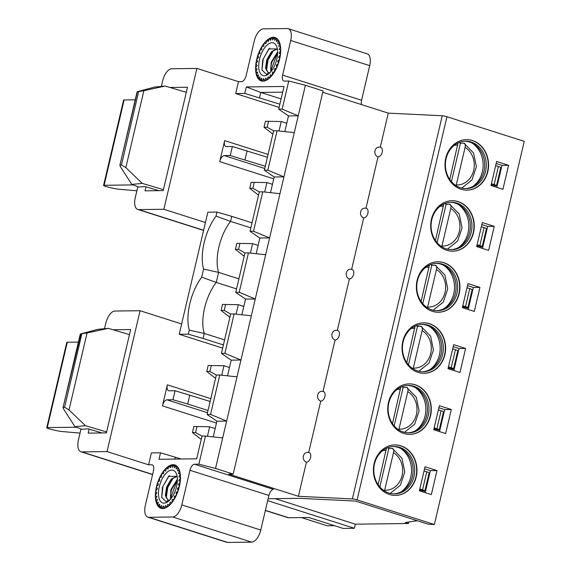 <?xml version="1.0" encoding="UTF-8"?>
<svg xmlns="http://www.w3.org/2000/svg" width="571" height="571" viewBox="0 0 571 571"><rect width="100%" height="100%" fill="white"/><g stroke="black" fill="none" stroke-linecap="round" stroke-linejoin="round"><path stroke-width="0.86" d="M205.432 222.519L207.851 212.184L216.966 212.062L231.733 216.352L230.548 221.384A36.78 17.822 -72.3 0 0 218.586 272.374L216.231 282.438A36.772 17.822 -72.3 0 0 204.268 333.428L189.272 330.145L188.33 334.178L179.215 334.292L205.432 222.519L163.87 209.279L196.909 68.42L171.764 68.741A12.469 6.038 -72.3 0 0 162.664 80.839L161.357 86.407M267.671 500.66L354.377 528.275L343.064 528.418L308.775 517.497L288.669 517.754A12.469 6.038 107.7 0 1 287.698 517.611L265.365 510.495M481.831 224.567L487.655 226.423L482.495 248.428M467.513 285.628L473.338 287.484L468.177 309.482M424.546 468.791L430.377 470.647L425.217 492.652M438.871 407.737L444.695 409.593L439.534 431.597M453.188 346.683L459.02 348.538L453.852 370.543M496.149 163.513L501.98 165.369L496.82 187.374M501.98 165.369L508.575 165.283L502.937 189.322L490.989 185.518L496.627 161.479L508.575 165.283M268.12 498.74L299.782 498.34L355.533 501.06L428.307 524.235L434.374 524.506L524.242 141.344L446.95 116.727L357.082 499.889A3.74 0.521 -166.8 0 0 352.371 498.926L298.412 496.292L228.793 474.123L233.196 474.066L215.531 468.441L305.399 85.279L323.065 90.903L233.196 474.066M434.374 524.506L357.082 499.889M487.834 171.6A25.245 21.798 -90.7 0 1 467.114 190.136A25.245 21.798 -90.7 0 1 445.751 158.196A25.245 21.798 -90.7 0 1 466.471 139.652A25.245 21.798 -90.7 0 1 487.834 171.6M482.309 222.533L494.258 226.344L488.619 250.376L476.671 246.572L482.309 222.533M473.516 232.654A25.245 21.798 -90.7 0 1 452.796 251.19A25.245 21.798 -90.7 0 1 431.433 219.25A25.245 21.798 -90.7 0 1 452.153 200.706A25.245 21.798 -90.7 0 1 473.516 232.654M467.984 283.594L479.933 287.399L474.301 311.438L462.346 307.626L467.984 283.594M459.191 293.708A25.245 21.798 -90.7 0 1 438.471 312.251A25.245 21.798 -90.7 0 1 417.115 280.304A25.245 21.798 -90.7 0 1 437.836 261.768A25.245 21.798 -90.7 0 1 459.191 293.708M416.23 476.878A25.245 21.798 -90.7 0 1 395.51 495.414A25.245 21.798 -90.7 0 1 374.148 463.474A25.245 21.798 -90.7 0 1 394.868 444.93A25.245 21.798 -90.7 0 1 416.23 476.878M425.024 466.757L436.972 470.568L431.333 494.6L419.385 490.796L425.024 466.757M430.555 415.816A25.245 21.798 -90.7 0 1 409.835 434.36A25.245 21.798 -90.7 0 1 388.473 402.419A25.245 21.798 -90.7 0 1 409.193 383.876A25.245 21.798 -90.7 0 1 430.555 415.816M439.349 405.703L451.297 409.507L445.658 433.546L433.71 429.742L439.349 405.703M444.873 354.762A25.245 21.798 -90.7 0 1 424.153 373.306A25.245 21.798 -90.7 0 1 402.791 341.365A25.245 21.798 -90.7 0 1 423.511 322.822A25.245 21.798 -90.7 0 1 444.873 354.762M453.667 344.648L465.615 348.453L459.976 372.492L448.028 368.688L453.667 344.648M466.314 139.652A25.245 21.798 89.3 0 1 487.52 171.6A25.245 21.798 -90.7 0 1 466.957 190.136M485.586 171.193A23.689 20.456 89.3 0 0 465.543 141.223A23.689 20.456 89.3 0 0 446.101 158.617A23.689 20.456 -90.7 0 0 466.143 188.594A23.689 20.456 -90.7 0 0 485.586 171.193M464.758 141.251A23.689 20.456 89.3 0 1 473.395 143.764A23.689 20.456 89.3 0 1 484.015 171.214A23.689 20.456 -90.7 0 1 473.93 185.853A23.689 20.456 -90.7 0 1 465.358 188.587M472.781 186.503A25.245 21.798 -90.7 0 0 482.381 171.664A25.245 21.798 89.3 0 0 472.224 143.143M443.588 265.251A25.245 21.798 89.3 0 1 453.738 293.78A25.245 21.798 -90.7 0 1 444.138 308.618M436.715 310.695A23.689 20.456 -90.7 0 0 445.287 307.962A23.689 20.456 -90.7 0 0 455.373 293.33A23.689 20.456 89.3 0 0 444.752 265.879A23.689 20.456 89.3 0 0 436.116 263.359M456.943 293.308A23.689 20.456 -90.7 0 1 437.507 310.703A23.689 20.456 -90.7 0 1 417.458 280.732A23.689 20.456 89.3 0 1 436.901 263.338A23.689 20.456 89.3 0 1 456.943 293.308M438.314 312.251A25.245 21.798 -90.7 0 0 458.877 293.715A25.245 21.798 89.3 0 0 437.672 261.768M457.906 204.197A25.245 21.798 89.3 0 1 468.063 232.718A25.245 21.798 -90.7 0 1 458.456 247.564M451.04 249.641A23.689 20.456 -90.7 0 0 459.605 246.908A23.689 20.456 -90.7 0 0 469.69 232.269A23.689 20.456 89.3 0 0 459.07 204.818A23.689 20.456 89.3 0 0 450.433 202.305M471.268 232.254A23.689 20.456 -90.7 0 1 451.825 249.648A23.689 20.456 -90.7 0 1 431.783 219.678A23.689 20.456 89.3 0 1 451.218 202.277A23.689 20.456 89.3 0 1 471.268 232.254M452.639 251.197A25.245 21.798 -90.7 0 0 473.202 232.654A25.245 21.798 89.3 0 0 451.996 200.714M429.385 265.094L421.113 301.581M427.443 307.79L436.451 269.526C436.929 266.9 436.53 265.479 435.259 265.258L431.797 265.308A24.31 20.991 -90.7 0 0 430.463 264.623M433.132 310.21L443.324 302.052L447.75 288.847L444.916 275.072L435.259 265.258M422.783 303.751L431.797 265.308M443.71 204.04L435.437 240.519M441.761 246.736L450.769 208.472C451.247 205.845 450.847 204.425 449.577 204.204L446.122 204.247A24.31 20.991 -90.7 0 0 444.788 203.569M447.45 249.156L457.649 240.991L462.075 227.793L459.241 214.018L449.577 204.204M437.1 242.696L446.122 204.247M458.028 142.986L449.755 179.465M456.086 185.682L465.087 147.411C465.572 144.791 465.172 143.371 463.895 143.15L460.44 143.193A24.31 20.991 -90.7 0 0 459.105 142.514M461.775 188.102L471.967 179.936L476.392 166.739L473.559 152.964L463.895 143.15M451.425 181.642L460.44 143.193M487.655 226.423L494.258 226.344M473.338 287.484L479.933 287.399M394.711 444.937A25.245 21.798 89.3 0 1 415.916 476.878A25.245 21.798 -90.7 0 1 395.353 495.421M413.982 476.471A23.689 20.456 89.3 0 0 393.94 446.501A23.689 20.456 89.3 0 0 374.497 463.902A23.689 20.456 -90.7 0 0 394.54 493.872A23.689 20.456 -90.7 0 0 413.982 476.471M393.155 446.529A23.689 20.456 89.3 0 1 401.791 449.042A23.689 20.456 89.3 0 1 412.412 476.492A23.689 20.456 -90.7 0 1 402.327 491.131A23.689 20.456 -90.7 0 1 393.754 493.865M401.177 491.788A25.245 21.798 -90.7 0 0 410.777 476.942A25.245 21.798 89.3 0 0 400.621 448.421M414.946 387.366A25.245 21.798 89.3 0 1 425.102 415.888A25.245 21.798 -90.7 0 1 415.495 430.727M408.079 432.811A23.689 20.456 -90.7 0 0 416.644 430.077A23.689 20.456 -90.7 0 0 426.73 415.438A23.689 20.456 89.3 0 0 416.109 387.987A23.689 20.456 89.3 0 0 407.473 385.475M428.3 415.417A23.689 20.456 -90.7 0 1 408.865 432.818A23.689 20.456 -90.7 0 1 388.822 402.84A23.689 20.456 89.3 0 1 408.258 385.446A23.689 20.456 89.3 0 1 428.3 415.417M409.678 434.36A25.245 21.798 -90.7 0 0 430.241 415.824A25.245 21.798 89.3 0 0 409.036 383.876M429.264 326.305A25.245 21.798 89.3 0 1 439.42 354.834A25.245 21.798 -90.7 0 1 429.813 369.673M422.397 371.75A23.689 20.456 -90.7 0 0 430.962 369.016A23.689 20.456 -90.7 0 0 441.055 354.384A23.689 20.456 89.3 0 0 430.427 326.933A23.689 20.456 89.3 0 0 421.798 324.421M442.625 354.363A23.689 20.456 -90.7 0 1 423.182 371.757A23.689 20.456 -90.7 0 1 403.14 341.786A23.689 20.456 89.3 0 1 422.583 324.392A23.689 20.456 89.3 0 1 442.625 354.363M423.996 373.306A25.245 21.798 -90.7 0 0 444.559 354.769A25.245 21.798 89.3 0 0 423.354 322.822M386.424 448.264L378.152 484.743M384.483 490.96L393.49 452.689C393.969 450.069 393.569 448.649 392.291 448.428L388.837 448.471A24.31 20.991 -90.7 0 0 387.502 447.792M390.171 493.38L400.364 485.214L404.789 472.017L401.955 458.242L392.291 448.428M379.822 486.92L388.837 448.471M400.749 387.209L392.477 423.689M398.801 429.906L407.808 391.635C408.286 389.015 407.887 387.588 406.616 387.374L403.155 387.416A24.31 20.991 -90.7 0 0 401.827 386.738M404.489 432.326L414.689 424.16L419.114 410.963L416.273 397.188L406.616 387.374M394.14 425.866L403.155 387.416M415.067 326.155L406.795 362.635M413.118 368.845L422.126 330.58C422.604 327.954 422.212 326.533 420.934 326.319L417.48 326.362A24.31 20.991 -90.7 0 0 416.145 325.684M418.807 371.271L429.007 363.106L433.432 349.902L430.598 336.126L420.934 326.319M408.458 364.812L417.48 326.362M430.377 470.647L436.972 470.568M444.695 409.593L451.297 409.507M459.02 348.538L465.615 348.453M352.371 498.926L442.24 115.763A3.74 0.521 13.2 0 1 446.95 116.727M349.381 278.991A4.989 2.983 -70.8 0 0 353.563 274.337A4.989 2.983 -70.8 0 0 352.143 269.476A4.989 4.989 0 0 0 350.444 269.198A4.989 4.304 89.3 0 0 346.347 272.859A4.989 4.304 89.3 0 0 349.381 278.991L337.325 330.388M363.698 217.936A4.989 2.983 -70.8 0 0 367.881 213.276A4.989 2.983 -70.8 0 0 366.468 208.422A4.989 4.989 0 0 0 364.762 208.144A4.989 4.304 89.3 0 0 360.672 211.805A4.989 4.304 89.3 0 0 363.698 217.936L351.643 269.326M378.016 156.882A4.989 2.983 -70.8 0 0 382.206 152.221A4.989 2.983 -70.8 0 0 380.786 147.361A4.989 4.989 0 0 0 379.08 147.09A4.989 4.304 89.3 0 0 374.99 150.751A4.989 4.304 89.3 0 0 378.016 156.882L365.961 208.272M442.24 115.763L388.28 113.129L380.286 147.218M306.413 462.16A4.989 2.983 -70.8 0 0 310.603 457.499A4.989 2.983 -70.8 0 0 309.182 452.646A4.989 4.989 0 0 0 307.476 452.368A4.989 4.304 89.3 0 0 303.387 456.029A4.989 4.304 89.3 0 0 306.413 462.16L298.412 496.292M320.738 401.106A4.989 2.983 -70.8 0 0 324.92 396.445A4.989 2.983 -70.8 0 0 323.507 391.585A4.989 4.989 0 0 0 321.801 391.313A4.989 4.304 89.3 0 0 317.704 394.975A4.989 4.304 89.3 0 0 320.738 401.106L308.683 452.496M335.056 340.045A4.989 2.983 -70.8 0 0 339.245 335.391A4.989 2.983 -70.8 0 0 337.825 330.53A4.989 4.989 0 0 0 336.119 330.252A4.989 4.304 89.3 0 0 332.029 333.914A4.989 4.304 89.3 0 0 335.056 340.045L323 391.442M388.28 113.129L322.743 92.259M239.192 292.309L248.435 252.889L244.98 252.932L235.737 292.352L239.192 292.309L255.28 298.976L245.537 299.097L235.737 292.352M265.651 254.745L248.435 252.889M279.869 104.193L244.788 93.437L235.68 93.558L238.471 81.653L241.612 81.617A6.231 3.019 107.7 0 0 246.165 75.565L254.281 40.955A12.469 6.038 -72.3 0 1 263.388 28.857L287.27 28.55A12.469 6.038 -72.3 0 1 288.234 28.693L367.203 53.838A12.469 6.038 107.7 0 1 369.701 65.636L361.586 100.253A6.231 3.019 -72.3 0 0 361.55 104.614M244.788 93.437L246.315 86.949L284.023 86.471L278.698 109.182L282.153 109.14L288.748 81.018L284.351 81.075A6.231 3.019 107.7 0 1 283.866 81.003A6.231 3.019 107.7 0 1 282.616 75.101L290.739 40.491A12.469 6.038 -72.3 0 0 288.234 28.693M263.024 81.168A22.754 11.027 107.7 0 1 262.467 81.146A22.754 11.027 107.7 0 1 256.829 58.842A22.754 11.027 107.7 0 1 273.309 37.293A22.754 11.027 107.7 0 1 276.193 38.057A22.754 11.027 107.7 0 1 278.841 62.046A22.754 11.027 107.7 0 1 263.024 81.168M277.078 130.773L273.623 130.816L264.373 170.244L267.835 170.194L277.078 130.773L294.293 132.636M262.76 191.827L259.298 191.877L250.055 231.298L253.51 231.255L262.76 191.827L279.976 193.69M219.799 374.997L216.338 375.04L207.095 414.467L210.549 414.418L219.799 374.997L237.008 376.853M234.117 313.943L230.663 313.986L221.412 353.406L224.874 353.363L234.117 313.943L251.333 315.799M215.531 468.441L198.879 464.18L205.474 436.051L202.02 436.101L196.688 458.813L158.981 459.291L160.501 452.803L151.386 452.917L148.596 464.815L151.743 464.78A6.231 3.019 107.7 0 1 152.221 464.851A6.231 3.019 107.7 0 1 153.478 470.747L145.355 505.364A12.469 6.038 -72.3 0 0 147.86 517.162A12.469 6.038 -72.3 0 0 148.824 517.297L227.786 542.45A12.469 6.038 107.7 0 1 226.823 542.307L147.86 517.162M198.879 464.18L194.483 464.237A6.231 3.019 107.7 0 0 189.929 470.283L181.806 504.9A12.469 6.038 -72.3 0 1 172.706 516.998L148.824 517.297M162.778 508.554A22.754 11.027 107.7 0 1 162.228 508.533A22.754 11.027 107.7 0 1 156.582 486.235A22.754 11.027 107.7 0 1 173.07 464.687A22.754 11.027 107.7 0 1 175.947 465.444A22.754 11.027 107.7 0 1 178.595 489.44A22.754 11.027 107.7 0 1 162.778 508.554M189.272 330.145A39.271 19.029 107.7 0 1 201.699 277.156L203.59 269.091A39.271 19.029 107.7 0 1 216.024 216.095L216.966 212.062M238.471 81.653L196.909 68.42M288.748 81.018L305.399 85.279M263.288 81.153L262.175 80.804L263.659 78.463L264.045 80.775A22.44 10.878 -72.3 0 0 264.566 80.675L265.843 78.013L266.564 79.904A22.44 10.878 -72.3 0 0 267.107 79.605L268.134 76.742L269.155 78.127A22.44 10.878 -72.3 0 0 269.698 77.649L270.433 74.715L271.703 75.529A22.44 10.878 -72.3 0 0 272.224 74.887L272.624 72.003L274.101 72.21A22.44 10.878 -72.3 0 0 274.572 71.439L274.622 68.734L276.236 68.334A22.44 10.878 -72.3 0 0 276.642 67.457L276.335 65.051L278.013 64.052A22.44 10.878 -72.3 0 0 278.334 63.117L277.699 61.111L279.369 59.562A22.44 10.878 -72.3 0 0 279.59 58.613L278.641 57.093L280.225 55.059A22.44 10.878 -72.3 0 0 280.34 54.131L279.126 53.167L280.561 50.733A22.44 10.878 -72.3 0 0 280.561 49.87L279.133 49.506L280.354 46.786A22.44 10.878 -72.3 0 0 280.247 46.015L278.662 46.265L279.619 43.375A22.44 10.878 -72.3 0 0 279.397 42.746L277.727 43.596L278.377 40.662A22.44 10.878 -72.3 0 0 278.056 40.191L276.378 41.612L276.692 38.757A22.44 10.878 -72.3 0 0 276.285 38.471L274.672 40.391L274.63 37.75A22.44 10.878 -72.3 0 0 274.159 37.657L272.681 39.999L272.288 37.679A22.44 10.878 -72.3 0 0 271.775 37.786L270.49 40.448L269.769 38.557A22.44 10.878 -72.3 0 0 269.226 38.857L268.199 41.712L267.178 40.327A22.44 10.878 -72.3 0 0 266.636 40.812L265.908 43.746L264.63 42.932A22.44 10.878 -72.3 0 0 264.109 43.574L263.709 46.458L262.239 46.244A22.44 10.878 -72.3 0 0 261.761 47.022L261.711 49.727L260.105 50.127A22.44 10.878 -72.3 0 0 259.698 50.997L259.998 53.41L258.32 54.409A22.44 10.878 -72.3 0 0 257.999 55.337L258.634 57.35L256.971 58.899A22.44 10.878 -72.3 0 0 256.743 59.848L257.692 61.368L256.108 63.402A22.44 10.878 -72.3 0 0 255.994 64.33L257.207 65.294L255.772 67.728A22.44 10.878 -72.3 0 0 255.772 68.591L257.2 68.955L255.979 71.675A22.44 10.878 -72.3 0 0 256.094 72.446L257.678 72.196L256.722 75.087A22.44 10.878 -72.3 0 0 256.943 75.715L258.606 74.865L257.956 77.799A22.44 10.878 -72.3 0 0 258.278 78.27L259.955 76.849L259.648 79.697A22.44 10.878 -72.3 0 0 260.048 79.99L261.704 80.447M260.048 79.99L261.668 78.063L261.704 80.711A22.44 10.878 -72.3 0 0 262.175 80.804M261.704 80.711L263.003 81.125A22.44 10.878 -72.3 0 0 263.174 81.161M273.809 38.207L272.288 37.679M271.175 39.021L269.769 38.557M268.534 40.769L267.178 40.327M266 43.367L264.63 42.932M255.772 68.591L257.164 69.034M256.094 72.446L257.45 72.874M256.943 75.715L258.32 76.15M258.278 78.27L259.755 78.712M276.807 59.12A17.144 8.308 107.7 0 1 268.22 74.223A17.144 8.308 107.7 0 1 259.527 59.341A17.144 8.308 107.7 0 1 268.263 44.131A17.144 8.308 107.7 0 1 276.885 47.029A17.144 8.308 107.7 0 1 276.807 59.12M264.587 80.954L264.045 80.775M265.037 80.825L264.566 80.675M276.714 38.607L274.63 37.75M274.13 72.481L272.624 72.003M275.993 69.17L274.622 68.734M277.649 65.465L276.335 65.051M278.991 61.525L277.699 61.111M279.976 57.521L278.641 57.093M280.561 53.624L279.126 53.167M278.741 40.777L278.377 40.662M278.462 40.32L278.056 40.191M277.385 38.978L276.692 38.757M277.128 38.735L276.285 38.471M271.039 71.475L270.697 67.949L271.653 62.475L277.642 52.439M277.634 51.854L271.139 62.31L270.697 71.882M277.363 48.956L272.545 51.326L267.257 60.119L266.236 69.462L268.242 72.645M261.989 70.105L263.21 58.984L269.248 48.556M266.507 70.447L267.999 60.133L273.423 50.569M271.132 71.354L271.111 69.812L277.634 52.582M270.169 72.474A12.776 6.195 107.7 0 1 268.32 72.66L266.743 74.58L261.975 70.033L262.696 59.955L268.82 48.942L277.356 48.942M268.32 72.66L265.544 68.149L266.864 59.584L271.525 51.668L277.285 48.813M265.308 166.268L230.234 155.519L224.26 155.59A6.231 3.019 107.7 0 0 219.707 161.643L224.639 140.609A6.231 3.019 107.7 0 0 225.895 146.511A6.231 3.019 107.7 0 0 226.373 146.576L232.347 146.504L267.421 157.253M279.119 107.391L235.68 93.558M286.778 123.272L281.26 121.516L265.451 121.273L264.038 127.283L267.185 127.24L268.591 121.23M258.649 194.661L257.835 194.668L258.592 194.911M272.453 184.326L266.935 182.57L264.716 192.042M257.835 194.668L249.72 188.337L251.126 182.327L266.935 182.57M249.72 188.337L252.86 188.294L254.273 182.285M259.298 191.892L252.86 188.294M244.331 255.715L243.51 255.729L244.267 255.965M258.135 245.387L252.618 243.631L250.398 253.096M243.51 255.729L235.402 249.391L236.808 243.382L252.618 243.631M235.402 249.391L238.542 249.356L239.948 243.346M244.973 252.953L238.542 249.356M272.967 133.607L272.153 133.614L272.909 133.857M272.153 133.614L264.038 127.283M279.033 130.987L281.26 121.516M273.616 130.838L267.185 127.24M215.174 428.55L209.657 426.794L207.437 436.265M230.006 316.769L229.192 316.784L229.949 317.026M243.817 306.441L238.3 304.686L236.073 314.157M229.192 316.784L221.077 310.446L222.49 304.443L238.3 304.686M221.077 310.446L224.217 310.41L225.631 304.4M230.655 314.007L224.217 310.41M215.688 377.831L214.874 377.838L215.631 378.081M229.492 367.496L223.975 365.74L221.755 375.211M214.874 377.838L206.759 371.507L208.165 365.497L223.975 365.74M206.759 371.507L209.9 371.464L211.313 365.454M216.338 375.061L209.9 371.464M201.363 438.885L200.549 438.892L201.306 439.135M202.013 436.116L195.582 432.518L196.988 426.508L209.657 426.794M200.549 438.892L192.434 432.561L195.582 432.518M196.988 426.508L193.847 426.551L192.434 432.561M203.59 269.091L218.593 272.374L238.906 278.841M201.699 277.156L216.231 282.438L236.544 288.905M250.862 227.85L230.548 221.384L216.024 216.095M252.047 222.818L231.733 216.352M223.404 344.934L203.09 338.46L204.268 333.428L224.581 339.902M179.215 334.292L222.654 348.124M188.33 334.178L203.09 338.46M189.829 395.011L187.716 404.025L172.949 399.743L166.975 399.814A6.231 3.019 107.7 0 0 162.428 405.867L167.36 384.833A6.231 3.019 107.7 0 0 168.609 390.728A6.231 3.019 107.7 0 0 169.095 390.8L175.061 390.728L210.142 401.477M148.596 464.815L107.034 451.582L81.896 451.904A12.469 6.038 -72.3 0 1 80.932 451.761A12.469 6.038 -72.3 0 1 78.434 439.963L80.989 429.064M181.635 323.957L140.073 310.717L107.034 451.582M187.716 404.025L208.022 410.492M172.949 399.743L175.061 390.728M160.501 452.803L181.3 459.013M174.797 459.091L175.268 457.085M284.822 131.608L288.498 115.927L278.698 109.182M270.497 192.67L274.18 176.989L264.373 170.244M256.179 253.724L259.855 238.043L250.055 231.298M241.861 314.778L245.537 299.097M227.536 375.832L231.212 360.151L221.412 353.406M213.219 436.886L216.894 421.212L207.095 414.467M282.688 92.159L260.797 92.438L246.315 86.949M281.11 98.904L260.797 92.438L259.555 97.727M282.153 109.14L298.24 115.806L288.498 115.927M267.835 170.194L283.915 176.86L274.18 176.989M253.51 231.255L269.598 237.921L259.855 238.043M224.874 353.363L240.955 360.03L231.212 360.151M210.549 414.418L226.637 421.084L216.894 421.212M222.69 437.914L205.474 436.051M194.483 464.237L273.445 489.383A6.231 3.019 -72.3 0 0 268.898 495.435L260.776 530.045A12.469 6.038 107.7 0 1 251.675 542.143L172.706 516.998M227.786 542.45L251.675 542.143M159.809 507.376L161.422 505.456L161.457 508.097A22.44 10.878 -72.3 0 0 161.936 508.19L163.413 505.849L163.798 508.169A22.44 10.878 -72.3 0 0 164.32 508.062L165.604 505.406L166.325 507.298A22.44 10.878 -72.3 0 0 166.868 506.998L167.895 504.136L168.916 505.521A22.44 10.878 -72.3 0 0 169.459 505.042L170.187 502.102L171.464 502.915A22.44 10.878 -72.3 0 0 171.985 502.28L172.378 499.397L173.855 499.604A22.44 10.878 -72.3 0 0 174.326 498.833L174.376 496.128L175.989 495.721A22.44 10.878 -72.3 0 0 176.396 494.85L176.096 492.445L177.774 491.445A22.44 10.878 -72.3 0 0 178.095 490.51L177.453 488.505L179.123 486.956A22.44 10.878 -72.3 0 0 179.344 486L178.395 484.486L179.986 482.445A22.44 10.878 -72.3 0 0 180.101 481.517L178.88 480.554L180.322 478.127A22.44 10.878 -72.3 0 0 180.322 477.256L178.887 476.892L180.115 474.173A22.44 10.878 -72.3 0 0 180.001 473.409L178.416 473.659L179.373 470.768A22.44 10.878 -72.3 0 0 179.151 470.133L177.481 470.989L178.131 468.056A22.44 10.878 -72.3 0 0 177.809 467.585L176.132 468.998L176.446 466.15A22.44 10.878 -72.3 0 0 176.039 465.865L174.426 467.785L174.391 465.144A22.44 10.878 -72.3 0 0 173.912 465.051L172.435 467.392L172.042 465.072A22.44 10.878 -72.3 0 0 171.528 465.179L170.244 467.835L169.523 465.943A22.44 10.878 -72.3 0 0 168.98 466.243L167.953 469.105L166.932 467.72A22.44 10.878 -72.3 0 0 166.389 468.199L165.661 471.139L164.384 470.326A22.44 10.878 -72.3 0 0 163.863 470.961L163.47 473.851L161.993 473.637A22.44 10.878 -72.3 0 0 161.522 474.408L161.472 477.113L159.859 477.52A22.44 10.878 -72.3 0 0 159.452 478.391L159.752 480.796L158.074 481.796A22.44 10.878 -72.3 0 0 157.753 482.731L158.395 484.736L156.725 486.292A22.44 10.878 -72.3 0 0 156.504 487.241L157.453 488.755L155.862 490.796A22.44 10.878 -72.3 0 0 155.747 491.724L156.968 492.687L155.526 495.114A22.44 10.878 -72.3 0 0 155.526 495.985L156.961 496.349L155.733 499.068A22.44 10.878 -72.3 0 0 155.847 499.832L157.432 499.582L156.475 502.473A22.44 10.878 -72.3 0 0 156.697 503.108L158.367 502.252L157.717 505.185A22.44 10.878 -72.3 0 0 158.031 505.656L159.716 504.243L159.402 507.091A22.44 10.878 -72.3 0 0 159.809 507.376L161.457 507.833M173.57 465.601L172.042 465.072M170.936 466.407L169.523 465.943M168.295 468.163L166.932 467.72M176.567 486.513A17.144 8.308 107.7 0 1 167.981 501.616A17.144 8.308 107.7 0 1 159.28 486.728A17.144 8.308 107.7 0 1 168.017 471.518A17.144 8.308 107.7 0 1 176.639 474.422A17.144 8.308 107.7 0 1 176.567 486.513M161.457 508.097L162.756 508.511A22.44 10.878 -72.3 0 0 162.928 508.554M165.754 470.761L164.384 470.326M155.526 495.985L156.925 496.427M155.847 499.832L157.211 500.26M156.697 503.108L158.081 503.536M158.031 505.656L159.509 506.099M163.042 508.547L161.936 508.19M164.348 508.34L163.798 508.169M164.798 508.211L164.32 508.062M176.475 466L174.391 465.144M173.884 499.875L172.378 499.397M175.754 496.563L174.376 496.128M177.403 492.859L176.096 492.445M178.752 488.919L177.453 488.505M179.729 484.907L178.395 484.486M180.315 481.01L178.88 480.554M178.502 468.17L178.131 468.056M178.223 467.713L177.809 467.585M177.138 466.371L176.446 466.15M176.882 466.129L176.039 465.865M170.793 498.868L170.451 495.335L171.414 489.868L177.395 479.833M177.388 479.24L170.893 489.697L170.458 499.275M177.117 476.35L172.299 478.719L167.01 487.513L165.99 496.856L167.995 500.039M161.743 497.491L162.963 486.378L169.002 475.943M166.261 497.841L167.76 487.527L173.184 477.956M170.893 498.747L170.865 497.205L177.395 479.975M169.922 499.868A12.776 6.195 107.7 0 1 168.081 500.053L166.504 501.973L161.729 497.427L162.45 487.341L168.573 476.335L177.117 476.328M168.081 500.053L165.304 495.535L166.625 486.977L171.279 479.055L177.039 476.2M462.553 306.755L467.157 308.012A4.989 0.692 13.2 0 0 467.856 307.826L472.089 289.804A4.989 0.692 13.2 0 0 469.747 288.633L467.007 287.755M476.878 245.701L481.481 246.958A4.989 0.692 13.2 0 0 482.181 246.772L486.406 228.743A4.989 0.692 13.2 0 0 484.065 227.572L481.332 226.701M491.196 184.647L495.799 185.903A4.989 0.692 13.2 0 0 496.499 185.718L500.724 167.688A4.989 0.692 13.2 0 0 498.383 166.518L495.649 165.647M419.592 489.925L424.196 491.181A4.989 0.692 13.2 0 0 424.895 490.996L429.128 472.966A4.989 0.692 13.2 0 0 426.787 471.796L424.046 470.925M433.91 428.864L438.521 430.127A4.989 0.692 13.2 0 0 439.22 429.942L443.446 411.912A4.989 0.692 13.2 0 0 441.105 410.742L438.371 409.871M448.235 367.81L452.839 369.073A4.989 0.692 13.2 0 0 453.538 368.887L457.764 350.858A4.989 0.692 13.2 0 0 455.422 349.688L452.689 348.817M462.781 305.785L465.515 306.656A4.989 0.692 13.2 0 1 467.856 307.826M477.099 244.731L479.84 245.601A4.989 0.692 13.2 0 1 482.181 246.772M491.424 183.676L494.158 184.547A4.989 0.692 13.2 0 1 496.499 185.718M419.821 488.954L422.554 489.825A4.989 0.692 13.2 0 1 424.895 490.996M434.138 427.9L436.879 428.771A4.989 0.692 13.2 0 1 439.22 429.942M448.463 366.846L451.197 367.717A4.989 0.692 13.2 0 1 453.538 368.887M354.377 528.275L355.34 524.185L408.451 523.514L408.807 521.98M275.165 498.654L355.34 524.185M408.451 523.514L405.289 522.508L417.265 520.723M89.119 429.128L88.177 433.125L106.406 432.897L130.652 329.531L113.065 329.76M104.522 328.71L105.828 323.136A12.469 6.038 -72.3 0 1 114.935 311.038L140.073 310.717M78.398 342.108L67.292 342.25A3.74 0.521 -166.8 0 0 66.771 342.393L46.758 427.722A3.74 0.521 -166.8 0 0 48.692 428.657A12.469 1.734 -166.8 0 0 62.475 431.576L80.04 433.096M76.036 427.222L47.279 427.586A3.74 0.521 -166.8 0 0 46.758 427.722M129.46 334.606L108.283 328.346L87.049 332.993L69.012 409.914L64.616 407.273L63.374 407.394L63.388 408.7L74.972 426.715L81.996 429.363L87.963 428.785L102.066 432.954M87.049 332.993L80.939 333.849L97.805 329.36L108.283 328.346M74.972 426.715L85.45 425.695L106.627 431.954M301.438 517.59L327.076 525.755L334.413 525.663M69.012 409.914L85.45 425.695M80.939 333.849L63.003 407.637M230.234 155.519L232.347 146.504M244.995 159.801L247.107 150.787M137.818 186.76L135.263 197.659A12.469 6.038 -72.3 0 0 137.761 209.457A12.469 6.038 -72.3 0 0 138.724 209.6L163.87 209.279M169.894 87.456L187.481 87.235L163.235 190.593L145.013 190.828L145.948 186.824M186.289 92.302L165.112 86.043L154.634 87.063L137.775 91.546M119.831 165.34L137.397 91.781L143.885 90.696L125.841 167.617L121.452 164.976L120.203 165.098L120.217 166.404L131.801 184.412L138.832 187.06L144.798 186.481L158.895 190.65M131.801 184.412L142.279 183.398L163.456 189.658M135.227 99.811L124.128 99.954A3.74 0.521 -166.8 0 0 123.6 100.089L103.587 185.425A3.74 0.521 -166.8 0 0 105.528 186.36A12.469 1.734 -166.8 0 0 119.303 189.279L136.869 190.8M132.865 184.918L104.115 185.282A3.74 0.521 -166.8 0 0 103.587 185.425M125.841 167.617L142.279 183.398M143.885 90.696L165.112 86.043M429.178 267.207A19.949 17.223 89.3 0 0 425.638 267.435M427.643 307.055A19.949 17.223 89.3 0 0 445.037 292.423A19.949 17.223 89.3 0 0 436.451 269.526M443.496 206.152A19.949 17.223 89.3 0 0 439.955 206.381M441.968 246.001A19.949 17.223 89.3 0 0 459.355 231.369A19.949 17.223 89.3 0 0 450.769 208.472M457.814 145.098A19.949 17.223 89.3 0 0 454.28 145.32M456.286 184.94A19.949 17.223 89.3 0 0 473.68 170.315A19.949 17.223 89.3 0 0 465.087 147.411M386.217 450.376A19.949 17.223 89.3 0 0 382.677 450.605M384.683 490.218A19.949 17.223 89.3 0 0 402.077 475.593A19.949 17.223 89.3 0 0 393.49 452.689M400.535 389.322A19.949 17.223 89.3 0 0 396.995 389.543M399.008 429.164A19.949 17.223 89.3 0 0 416.395 414.539A19.949 17.223 89.3 0 0 407.808 391.635M414.853 328.261A19.949 17.223 89.3 0 0 411.313 328.489M413.325 368.109A19.949 17.223 89.3 0 0 430.712 353.485A19.949 17.223 89.3 0 0 422.126 330.58M272.388 69.626L271.111 69.812L270.697 67.949M282.616 75.101L361.586 100.253M290.739 40.491L369.701 65.636M268.084 154.441L224.639 140.609M219.707 161.643L273.737 178.851M210.799 398.665L167.36 384.833M162.428 405.867L216.459 423.075M166.975 399.814L207.501 412.719M288.669 517.754L265.401 510.346M152.614 474.422L81.896 451.904M151.743 464.78L152.657 465.072M268.898 495.435L189.929 470.283M172.142 497.02L170.865 497.205L170.451 495.335M260.776 530.045L181.806 504.9M465.515 306.656L469.747 288.633M479.84 245.601L484.065 227.572M494.158 184.547L498.383 166.518M422.554 489.825L426.787 471.796M436.879 428.771L441.105 410.742M451.197 367.717L455.422 349.688M67.292 342.25L47.279 427.586M81.817 333.956L64.616 407.273M224.26 155.59L264.787 168.502M138.724 209.6L203.611 230.263M124.128 99.954L104.115 185.282M138.646 91.66L121.452 164.976M272.545 51.34L272.945 50.969M266.25 69.469L266.336 69.89M270.925 70.947L271.004 71.361M262.053 70.361L261.982 69.99M269.612 48.207L268.827 48.949M277.242 52.81L277.62 52.461M172.299 478.734L172.699 478.355M166.004 496.856L166.09 497.277M170.679 498.34L170.765 498.754M161.814 497.755L161.736 497.377M169.373 475.6L168.581 476.342M177.003 480.197L177.374 479.847M152.578 474.58L80.932 451.761M80.275 334.092L63.053 407.537M137.761 209.457L203.576 230.42M137.104 91.788L119.881 165.24"/></g></svg>
